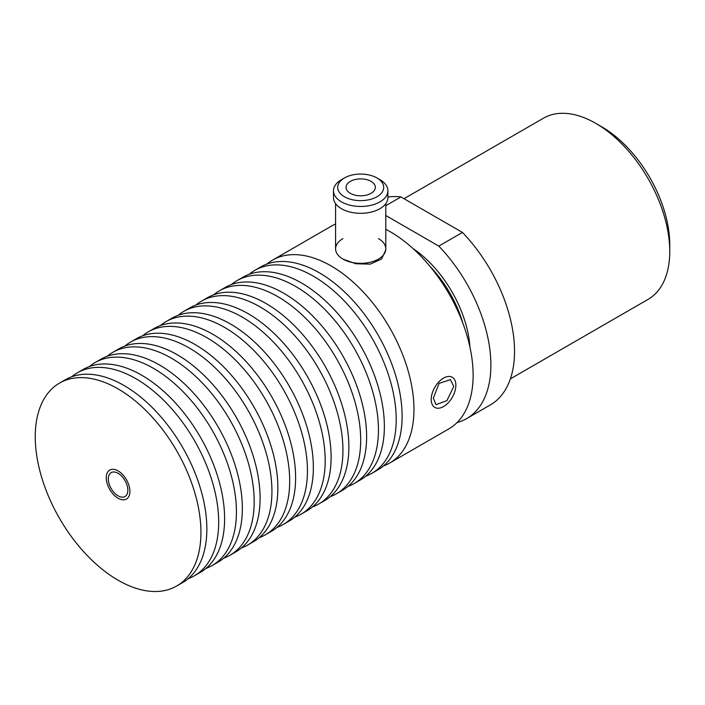 <?xml version="1.0" encoding="UTF-8"?>
<svg xmlns="http://www.w3.org/2000/svg" width="705" height="705" viewBox="0 0 705 705"><rect width="100%" height="100%" fill="white"/><g stroke="black" fill="none" stroke-linecap="round" stroke-linejoin="round"><path stroke-width="1.06" d="M371.05 181.37A14.646 8.451 180 0 1 375.342 187.354A14.646 8.451 180 0 1 366.3 195.162A14.646 8.451 180 0 1 350.341 193.329A14.646 8.451 180 0 1 346.049 187.354A14.646 8.451 180 0 1 355.091 179.537A14.646 8.451 180 0 1 371.05 181.37M341.467 179.66L344.419 177.96A23.009 13.289 0 0 0 344.419 196.748A23.009 13.289 0 0 0 376.964 196.748A23.009 13.289 0 0 0 376.964 177.96A23.009 13.289 0 0 0 344.419 177.96L341.467 179.66A27.195 15.704 0 0 0 333.5 190.764A27.195 15.704 0 0 0 350.288 205.27A27.195 15.704 0 0 0 379.924 201.868A27.195 15.704 0 0 0 387.891 190.764A27.195 15.704 0 0 0 379.924 179.66L376.964 177.96M333.5 190.764L333.5 197.603A27.195 15.704 0 0 0 350.288 212.108A27.195 15.704 0 0 0 379.924 208.706A27.195 15.704 0 0 0 387.891 197.603L387.891 190.764M433.328 398.219L439.083 383.397L450.442 379.642L453.747 386.437L446.908 400.643L436.007 404.644L433.328 398.219M383.467 465.935A117.153 67.636 -120 0 0 389.689 463.044L448.856 428.878A117.153 67.636 -120 0 0 473.125 375.245A117.153 67.636 -120 0 0 385.802 229.319M335.589 223.996A117.153 67.636 -120 0 0 331.702 225.961L272.535 260.127A117.153 67.636 -120 0 0 266.913 264.058M389.689 463.044A117.153 67.636 -120 0 0 413.95 409.411A117.153 67.636 -120 0 0 362.811 291.509A117.153 67.636 -120 0 0 272.535 260.127M342.947 238.598A25.107 14.497 0 0 0 342.947 259.096A25.107 14.497 0 0 0 378.444 259.096A25.107 14.497 0 0 0 378.444 238.598A25.107 14.497 180 0 1 385.802 248.847A25.107 14.497 180 0 1 370.301 262.234A25.107 14.497 180 0 1 342.947 259.096L355.787 263.74L370.266 264.137L381.572 259.035L385.802 249.949L385.802 203.639M365.719 476.183A117.153 67.636 -120 0 0 371.932 473.293A117.153 67.636 -120 0 0 396.201 419.66A117.153 67.636 -120 0 0 345.062 301.758A117.153 67.636 -120 0 0 254.778 270.376A117.153 67.636 -120 0 0 249.165 274.307M371.932 473.293L377.854 469.874A117.153 67.636 -120 0 0 402.114 416.241A117.153 67.636 -120 0 0 350.975 298.347A117.153 67.636 -120 0 0 260.7 266.957L254.778 270.376M347.97 486.432A117.153 67.636 -120 0 0 354.183 483.542L360.096 480.123A117.153 67.636 -120 0 0 384.366 426.49A117.153 67.636 -120 0 0 333.227 308.587A117.153 67.636 -120 0 0 242.943 277.206L237.03 280.625A117.153 67.636 -120 0 0 231.416 284.556M354.183 483.542A117.153 67.636 -120 0 0 378.444 429.909A117.153 67.636 -120 0 0 327.305 312.007A117.153 67.636 -120 0 0 237.03 280.625M330.213 496.681A117.153 67.636 -120 0 0 336.435 493.791L342.348 490.372A117.153 67.636 -120 0 0 366.609 436.739A117.153 67.636 -120 0 0 315.47 318.836A117.153 67.636 -120 0 0 225.195 287.455L219.281 290.874A117.153 67.636 -120 0 0 213.659 294.805M336.435 493.791A117.153 67.636 -120 0 0 360.696 440.158A117.153 67.636 -120 0 0 309.557 322.255A117.153 67.636 -120 0 0 219.281 290.874M312.465 506.93A117.153 67.636 -120 0 0 318.678 504.04L324.6 500.621A117.153 67.636 -120 0 0 348.86 446.988A117.153 67.636 -120 0 0 297.721 329.085A117.153 67.636 -120 0 0 207.446 297.704L201.524 301.114A117.153 67.636 -120 0 0 195.911 305.054M318.678 504.04A117.153 67.636 -120 0 0 342.947 450.407A117.153 67.636 -120 0 0 291.808 332.504A117.153 67.636 -120 0 0 201.524 301.114M294.708 517.179A117.153 67.636 -120 0 0 300.929 514.289L306.842 510.869A117.153 67.636 -120 0 0 331.112 457.237A117.153 67.636 -120 0 0 279.973 339.334A117.153 67.636 -120 0 0 189.689 307.953L183.776 311.363A117.153 67.636 -120 0 0 178.153 315.302M300.929 514.289A117.153 67.636 -120 0 0 325.19 460.656A117.153 67.636 -120 0 0 274.051 342.753A117.153 67.636 -120 0 0 183.776 311.363M276.959 527.428A117.153 67.636 -120 0 0 283.181 524.538L289.094 521.118A117.153 67.636 -120 0 0 313.355 467.486A117.153 67.636 -120 0 0 262.216 349.583A117.153 67.636 -120 0 0 171.941 318.202L166.028 321.612A117.153 67.636 -120 0 0 160.405 325.551M283.181 524.538A117.153 67.636 -120 0 0 307.442 470.905A117.153 67.636 -120 0 0 256.303 353.002A117.153 67.636 -120 0 0 166.028 321.612M259.211 537.677A117.153 67.636 -120 0 0 265.424 534.787L271.346 531.367A117.153 67.636 -120 0 0 295.606 477.734A117.153 67.636 -120 0 0 244.468 359.832A117.153 67.636 -120 0 0 154.192 328.451L148.27 331.861A117.153 67.636 -120 0 0 142.657 335.8M265.424 534.787A117.153 67.636 -120 0 0 289.693 481.154A117.153 67.636 -120 0 0 238.554 363.251A117.153 67.636 -120 0 0 148.27 331.861M241.454 547.926A117.153 67.636 -120 0 0 247.675 545.035L253.588 541.616A117.153 67.636 -120 0 0 277.858 487.983A117.153 67.636 -120 0 0 226.719 370.081A117.153 67.636 -120 0 0 136.435 338.7L130.522 342.11A117.153 67.636 -120 0 0 124.9 346.049M247.675 545.035A117.153 67.636 -120 0 0 271.936 491.403A117.153 67.636 -120 0 0 220.797 373.5A117.153 67.636 -120 0 0 130.522 342.11M223.705 558.175A117.153 67.636 -120 0 0 229.918 555.284L235.84 551.865A117.153 67.636 -120 0 0 260.101 498.232A117.153 67.636 -120 0 0 208.962 380.33A117.153 67.636 -120 0 0 118.687 348.949L112.765 352.359A117.153 67.636 -120 0 0 107.151 356.298M229.918 555.284A117.153 67.636 -120 0 0 254.188 501.652A117.153 67.636 -120 0 0 203.049 383.749A117.153 67.636 -120 0 0 112.765 352.359M205.957 568.424A117.153 67.636 -120 0 0 212.17 565.525L218.092 562.114A117.153 67.636 -120 0 0 242.353 508.481A117.153 67.636 -120 0 0 191.214 390.579A117.153 67.636 -120 0 0 100.938 359.197L95.016 362.608A117.153 67.636 -120 0 0 89.403 366.547M212.17 565.525A117.153 67.636 -120 0 0 236.431 511.9A117.153 67.636 -120 0 0 185.292 393.998A117.153 67.636 -120 0 0 95.016 362.608M188.2 578.673A117.153 67.636 -120 0 0 194.421 575.774L200.335 572.363A117.153 67.636 -120 0 0 224.604 518.73A117.153 67.636 -120 0 0 173.465 400.828A117.153 67.636 -120 0 0 83.181 369.446L77.268 372.857A117.153 67.636 -120 0 0 71.646 376.796M194.421 575.774A117.153 67.636 -120 0 0 218.682 522.149A117.153 67.636 -120 0 0 167.543 404.247A117.153 67.636 -120 0 0 77.268 372.857M200.934 532.398A117.153 67.636 -120 0 0 149.795 414.496A117.153 67.636 -120 0 0 59.511 383.106A117.153 67.636 -120 0 0 35.25 436.739A117.153 67.636 -120 0 0 86.389 554.641A117.153 67.636 -120 0 0 176.664 586.022A117.153 67.636 -120 0 0 200.934 532.398M176.664 586.022L182.586 582.612A117.153 67.636 -120 0 0 206.847 528.979A117.153 67.636 -120 0 0 155.708 411.077A117.153 67.636 -120 0 0 65.433 379.695L59.511 383.106M385.802 215.51L438.783 246.098A117.153 67.636 -120 0 1 466.613 418.629A117.153 67.636 -120 0 1 457.06 422.586M462.965 323.498A83.683 48.31 -120 0 0 430.024 266.437M387.891 197.03A117.153 67.636 60 0 1 400.951 196.933L385.802 205.684M400.951 196.933L462.445 232.43L438.783 246.098M462.445 232.43A117.153 67.636 60 0 1 490.275 404.961L466.613 418.629M404.027 198.704L543.485 118.184A104.604 60.392 60 0 1 595.787 123.366A104.604 60.392 60 0 1 669.75 251.474A104.604 60.392 60 0 1 648.089 299.361L510.385 378.867M595.787 123.366L601.7 126.785A96.233 55.563 60 0 1 669.75 244.644L669.75 251.474M108.323 478.933A13.809 7.975 -120 0 0 114.351 492.83A13.809 7.975 -120 0 0 124.996 496.523A13.809 7.975 -120 0 0 127.852 490.204A13.809 7.975 -120 0 0 121.824 476.307A13.809 7.975 -120 0 0 111.187 472.606A13.809 7.975 -120 0 0 108.323 478.933M342.947 259.096A25.107 14.497 180 0 1 335.589 248.847L335.589 203.639M455.862 385.212A17.431 10.064 -60 0 1 448.257 402.758A17.431 10.064 -60 0 1 434.818 407.419A17.431 10.064 -60 0 1 431.213 399.444A17.431 10.064 -60 0 1 438.818 381.907A17.431 10.064 -60 0 1 452.249 377.237A17.431 10.064 -60 0 1 455.862 385.212M129.923 491.403A16.735 9.659 60 0 1 126.459 499.061A16.735 9.659 60 0 1 113.558 494.575A16.735 9.659 60 0 1 106.252 477.734A16.735 9.659 60 0 1 109.724 470.076A16.735 9.659 60 0 1 122.617 474.553A16.735 9.659 60 0 1 129.923 491.403M469.971 347.301A87.869 50.734 -120 0 0 412.91 248.468M385.802 249.958L385.802 248.847"/></g></svg>
